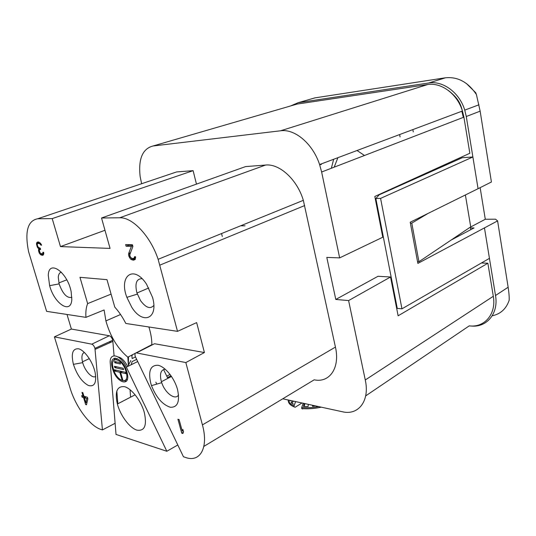 <?xml version="1.0" encoding="UTF-8"?>
<svg xmlns="http://www.w3.org/2000/svg" width="536" height="536" viewBox="0 0 536 536"><rect width="100%" height="100%" fill="white"/><g stroke="black" fill="none" stroke-linecap="round" stroke-linejoin="round"><path stroke-width="0.8" d="M463.191 116.848L461.858 111.233M290.753 105.88L298.07 102.738L428.693 83C442.971 80.474 459.486 92.581 464.752 110.121L466.273 116.506L478.065 188.699L491.412 181.999L480.149 111.153L476.417 94.564C468.069 82.082 457.677 76.501 445.228 77.821L314.733 97.907L310.766 99.059M401.96 308.823L397.263 308.394L375.843 198.528L379.213 194.803L462.313 157.711L472.879 156.981L380.587 198.387L401.96 308.823L489.442 258.365L495.512 295.51C498.775 313.627 486.608 327.838 471.003 325.989M451.151 240.041L474.018 227.954L470.474 227.947M480.142 187.654L485.288 219.258L470.34 227.164M492.209 315.811C500.584 314.036 506.239 308.843 509.18 300.234C509.314 296.877 508.966 292.542 508.141 287.242L497.596 220.892L417.866 263.404L410.214 222.232L478.065 188.699M375.843 198.528L380.587 198.387M484.477 227.981L489.442 258.365M497.596 220.892L495.572 219.19L485.288 219.258M412.861 129.591L413.276 131.91M331.342 168.264L333.667 159.272M321.339 164.485L321.285 163.909M400.07 136.921L399.635 134.549M320.655 164.746L320.602 164.17M466.313 83.442L475.7 92.695L476.417 94.564M481.435 262.982L487.874 263.223L487.988 263.926M282.747 398.797L342.263 411.728C358.343 415.748 369.987 401.035 365.271 379.984L348.608 300.575L390.543 276.991L398.121 315.798L487.874 263.223L493.301 296.287C496.51 314.016 484.517 327.871 469.228 325.868L365.673 395.896M292.884 105.257L296.803 104.118L427.42 84.567C441.296 82.135 457.342 93.947 462.441 111.012L463.908 117.156L469.838 153.276L374.825 196.451L382.784 237.22L339.65 257.883L326.799 257.401L335.791 299.457L378.014 276.281L390.543 276.991M397.183 307.972L396.653 308.274M428.117 213.382L411.782 223.13L418.938 261.722L417.537 261.669M410.382 223.137L411.782 223.13M465.389 194.963L470.729 226.862L418.938 261.722M141.584 183.54L140.137 176.478C138.241 158.884 142.536 148.72 153.041 145.986L280.596 130.784C294.88 128.627 312.816 143.742 319.59 164.545L321.634 172.009L339.65 257.883M348.608 300.575L335.791 299.457M185.831 362.564L136.446 352.902C135.072 352.869 134.663 354.021 135.219 356.36L183.459 456.766L185.543 457.456C200.035 462.816 208.792 447.835 202.42 424.887L185.831 362.564L204.417 352.541L196.645 322.592L177.523 331.355L158.127 259.31C150.482 236.108 132.459 217.067 119.709 217.77L101.532 217.998L245.555 166.596L265.601 165.041C279.551 163.473 297.225 179.614 303.336 200.337L335.435 347.094C340.26 367.971 329.493 383.186 314.197 379.816L203.854 446.408M177.523 331.355L125.806 323.449C122.59 317.138 118.918 311.691 114.784 307.121L106.986 279.665L79.965 277.313L87.649 303.611C86.135 307.262 85.566 311.845 85.941 317.359L46.612 311.349L28.562 251.572C24.643 231.632 27.671 220.705 37.647 218.782L176.585 171.942L193.114 170.662L196.457 184.116M176.585 171.942L170.589 173.965M102.436 429.932L94.939 348.353C94.195 346.062 93.143 344.668 91.79 344.172L54.417 336.863L70.089 388.098C75.589 406.657 89.78 425.986 100.815 429.396L102.436 429.932L115.119 423.279M166.843 451.265L116.024 434.435L110.275 363.589C108.875 351.844 120.359 354.041 126.349 367.14L166.843 451.265L177.785 444.994M67.007 314.465L71.382 329.05L54.417 336.863M193.114 170.662L52.206 218.601L37.647 218.782M52.206 218.601L60.474 246.594L104.976 230.279M60.474 246.594L110.061 248.409L101.532 217.998M132.439 244.771L132.894 246.439L129.859 254.506L129.846 255.806L130.67 257.461L132.452 258.526L134.06 258.278L134.563 256.677L135.514 256.724L135.286 259.317L133.464 260.195L130.556 259.076L128.72 255.752L128.653 253.481L131.374 246.386L126.101 246.218L125.645 244.57L132.439 244.771M36.488 243.331L37.406 247.284L38.806 248.744L38.492 250.406L39.342 253.227L40.964 254.975L43.202 255.096L43.811 253.448L43.61 252.315L42.907 252.282L42.632 253.669L42.016 253.917L40.093 252.985L39.322 250.439L39.43 249.883L40.649 249.381L40.307 248.242L38.237 247.317L37.279 245.039L37.346 243.92L38.15 243.384L39.771 243.719L40.897 245.166L41.6 245.193L41.205 244.329L38.693 241.991L37.111 242.225L36.488 243.331L39.081 242.172M131.762 307.249L126.865 297.346C118.496 275.826 133.725 264.255 146.529 284.18L152.526 297.326C158.837 318.786 142.851 325.285 131.762 307.249M48.294 275.471L49.634 285.661C54.263 303.684 70.98 314.759 71.804 299.671L71.161 291.718C67.429 271.873 48.481 258.975 48.294 275.471M151.856 345.07C151.916 340.059 151.098 334.598 149.403 328.695L148.887 326.98M85.941 317.359L104.111 309.969L105.9 320.903C110.269 336.4 117.578 348.494 127.829 357.177L135.367 353.244M136.07 352.882L151.862 344.648M87.649 303.611L111.086 294.117M127.829 357.177L128.446 366.101M130.067 389.699L130.576 397.176M144.291 412.405L144.231 412.197C140.888 400.472 131.568 388.5 124.54 386.69C117.069 385.913 114.677 391.695 117.357 404.03L117.585 404.834C120.861 416.197 129.746 427.936 136.881 430.133C144.66 431.38 147.125 425.463 144.291 412.405M112.533 368.627C116.52 383.716 131.581 387.582 126.878 371.917L126.878 371.897C122.717 356.453 107.863 353.15 112.439 368.292L112.533 368.627M155.855 382.181L156.78 384.104M167.56 377.806L163.554 369.492M153.075 344.447L154.495 343.73L204.417 352.541M181.744 433.155L177.932 419.239L179.091 419.567L182.253 431.138L182.85 429.41L183.5 431.775L182.903 433.503L181.744 433.155L183.345 432.224M150.75 383.213L151.5 385.625C156.257 397.551 162.549 404.76 170.368 407.26C177.644 407.514 180.029 401.611 177.537 389.565L177.517 389.491C174.461 378.074 165.175 366.617 158.06 365.277C150.489 365.036 148.05 371.013 150.75 383.213M183.178 430.602L182.253 431.138M165.256 369.23C160.874 369.706 159.534 373.659 161.229 381.096L161.725 382.684C165.041 393.049 175.352 400.727 178.555 394.945M166.763 376.151L170.066 374.43M171.024 375.749L167.466 377.612M126.536 381.156L124.707 380.795M114.449 359.75L115.28 358.075M118.094 356.936C121.538 357.626 124.734 360.808 127.669 366.49M117.116 358.47L115.923 359.435M125.859 379.816L127.347 379.455M113.317 368.808L113.237 368.52C109.156 355.04 122.376 358.001 126.061 371.716L126.067 371.743C130.241 385.645 116.868 382.235 113.317 368.808M120.453 364.024L114.878 362.805L114.496 361.472L120.064 362.671L120.453 364.024M123.561 369.612L114.805 367.636L114.416 366.302L123.18 368.266L123.561 369.612M125.859 373.659L120.634 372.446L122.932 380.433L122.134 380.238L119.836 372.265L114.704 371.08L114.322 369.753L125.471 372.312L125.859 373.659M116.667 361.941L114.878 362.805M116.546 366.778L114.805 367.636M122.349 371.595L120.634 372.446M126.945 372.165L126.134 371.977M122.778 379.91L122.134 380.238M121.551 371.415L119.836 372.265M116.419 370.235L114.704 371.08M117.82 403.796L116.821 390.958M114.382 359.79L114.262 358.236M114.068 355.737L112.754 340.246C111.964 337.767 110.818 336.266 109.317 335.75L71.382 329.05M86.504 404.767L87.864 398.811L87.395 397.256L83.931 396.265L82.839 392.647L81.981 392.406L83.073 396.024L81.646 395.615L82.115 397.156L83.542 397.571L85.639 404.506L86.504 404.767M73.372 364.145L73.432 364.339C76.956 374.932 81.948 381.98 88.413 385.485C94.49 387.066 96.735 382.771 95.147 372.587L94.678 370.698C91.991 360.661 84.387 350.303 78.718 348.815C72.702 348.266 70.926 353.371 73.372 364.145M86.678 403.977L85.639 404.506M85.338 396.667L83.542 397.571M83.931 396.251L82.115 397.156M83.757 395.682L83.073 396.024M87.649 398.114L86.845 398.516L85.881 402.71L87.113 402.08M86.845 398.516L84.4 397.812L85.881 402.71M86.196 396.915L84.4 397.812M84.373 352.44C81.968 353.485 81.338 356.608 82.477 361.813L82.698 362.658C84.902 371.053 92.386 379.019 95.723 376.386M109.793 342.759L110.383 341.318M128.379 365.17L128.493 356.829M136.573 359.422L132.07 361.612L131.22 364.735M131.769 355.12L132.171 358.544L135.42 356.969M131.869 355.67L133.015 354.47M128.385 365.264L130.811 360.534M150.415 345.398L151.862 344.702M222.286 236.47L221.569 233.542M240.57 225.824L245.059 225.83M135.635 257.655L134.06 258.278M135.581 257.206L134.456 257.649M135.059 259.565L133.464 260.195M131.488 259.766L134.121 258.721L135.34 259.109L132.714 260.154M132.184 258.426L130.556 259.076M134.121 258.721L133.692 258.406M130.556 257.287L129.451 257.729M129.9 256.014L128.901 256.409M129.853 255.31L128.72 255.752M130.114 253.836L128.546 254.446M130.523 252.751L128.653 253.481M132.74 245.863L131.374 246.386M132.593 245.321L128.747 245.207L126.101 246.218M128.747 245.207L128.593 244.657M38.934 243.11L38.947 242.466M37.406 243.84L36.468 244.168M38.813 242.044L36.729 242.775M37.855 241.964L37.111 242.225M41.493 244.959L40.897 245.166M41.218 244.369L40.589 244.59M40.85 243.759L40.133 244.014M40.615 243.418L39.771 243.719M40.18 242.989L38.987 243.411M39.919 242.761L38.15 243.384M40.589 249.18L40.093 249.354M43.778 253.28L42.016 253.917M43.778 253.253L42.632 253.669M43.697 252.825L42.88 253.119M43.295 254.969L42.304 255.324M43.409 254.808L42.029 255.31M43.671 254.165L40.964 254.975M41.587 253.897L40.24 254.379M43.416 254.084L42.84 253.622M40.073 252.959L39.342 253.227M39.476 251.866L38.86 252.088M39.369 251.284L38.693 251.525M39.389 250.078L38.492 250.406M40.488 248.858L38.512 249.568M40.213 248.242L38.806 248.744M38.773 247.853L37.942 248.148M38.09 247.042L37.406 247.284M37.547 245.93L36.93 246.151M37.259 244.778L36.589 245.019M153.819 305.44C150.294 309.373 145.872 307.778 140.553 300.656L136.955 293.018C134.683 283.517 136.379 278.74 142.033 278.693M61.392 272.221C59.563 272.583 58.524 274.238 58.283 277.192L59.121 283.892C62.799 293.976 67.047 298.445 71.864 297.292M302.753 408.988L301.694 408.559L301.721 407.487L303.249 403.246M295.611 401.591L294.09 405.786L294.063 406.844L295.122 407.28L301.969 402.972M312.562 405.276L312.535 406.308L315.416 405.893M304.193 403.454L303.476 406.476L308.1 406.543L308.3 404.345M292.221 400.854L291.135 402.75L293.427 404.184M289.775 401.203L290.251 400.425M312.91 406.248L312.93 405.357M304.187 406.476L304.863 403.601M293.467 404.104L291.135 402.75M292.087 403.24L293.313 401.089M458.957 159.212L458.803 158.288M508.141 287.242L495.512 295.51M480.149 111.153L466.273 116.506M364.493 155.487L357.05 150.509M298.07 102.738L314.994 97.867M428.693 83L445.49 77.78M470.34 227.13L470.762 229.676M297.085 104.071L153.041 145.986M427.721 84.527L280.596 130.784M463.848 116.801L463.908 117.156L321.634 172.009M493.301 296.287L365.271 379.984M119.709 217.77L265.601 165.041M159.889 265.119L304.703 205.549M202.42 424.887L335.435 347.094M137.611 361.579L126.349 367.14M154.495 343.73L136.446 352.902M112.942 341.345L95.12 349.372M91.79 344.172L109.317 335.75M301.721 407.487C306.82 407.983 312.488 407.688 318.712 406.61M288.361 400.017C288.69 402.435 290.599 404.358 294.09 405.786M334.196 167.165L337.874 157.691M478.97 104.795L464.752 110.121M448.371 90.477C459.278 98.979 460.833 105.096 462.441 111.012L319.59 164.545M158.127 259.31L303.336 200.337M120.567 314.511L105.9 320.903M161.725 382.684L151.5 385.625M171.513 376.466L161.41 381.719M135.146 394.804L117.357 404.03M126.731 371.415L126.067 371.743M94.939 348.353L112.754 340.246M82.698 362.658L73.432 364.339M89.318 358.631L82.477 361.813M137.323 294.13L126.865 297.346M148.787 287.959L136.955 293.018M59.121 283.892L49.634 285.661M66.766 279.846L58.866 282.921M321.312 407.172C314.136 408.667 307.604 409.122 301.701 408.559M288.194 399.977C288.087 402.891 290.036 405.176 294.05 406.837"/></g></svg>

